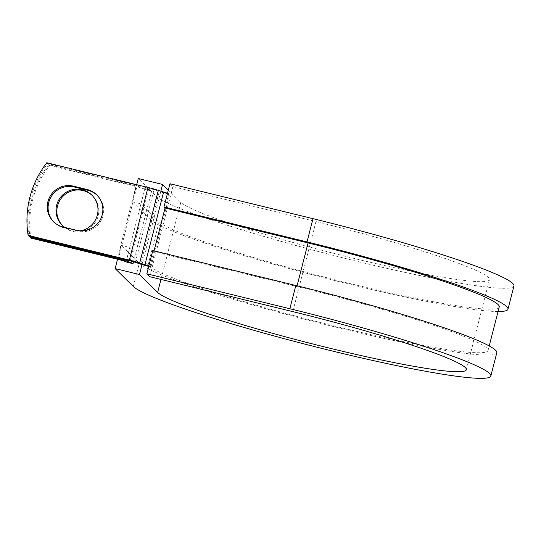 <?xml version="1.0" encoding="UTF-8"?>
<svg xmlns="http://www.w3.org/2000/svg" width="541" height="541" viewBox="0 0 541 541"><rect width="100%" height="100%" fill="white"/><g stroke="black" fill="none" stroke-linecap="round" stroke-linejoin="round"><path stroke-width="0.41" stroke-dasharray="2.71 2.03" d="M53.863 222.067A21.146 20.862 -45.5 0 0 63.865 227.822L77.471 231.142A21.146 20.862 -45.5 0 0 97.109 195.247M92.234 195.477A21.146 20.862 134.5 0 1 83.388 231.149A21.146 20.862 134.5 0 1 62.6 225.624M30.905 238.101A94.066 92.802 134.5 0 1 49.556 165.465L48.71 164.633L136.041 185.962A14.451 1.197 14.4 0 1 151.622 191.007L144.711 189.35L140.978 203.876L132.295 201.752L136.677 184.691M49.556 165.465L136.887 186.787A7.222 0.595 14.4 0 1 144.677 189.316L144.711 189.35M133.492 261.797L151.656 191.047M28.977 236.207A94.066 92.802 134.5 0 1 47.622 163.565L148.849 188.282A7.222 0.595 -165.6 0 1 154.009 189.729L159.291 191.44A14.451 1.197 14.4 0 0 169.61 194.32L168.765 193.495A7.222 0.595 14.4 0 1 167.527 193.184M80.163 230.858A21.146 20.862 134.5 0 1 64.846 227.436M48.71 164.633A94.066 92.802 -45.5 0 0 29.931 236.437M46.783 162.74L47.622 163.565M148.876 265.82A7.222 0.595 14.4 0 0 150.114 266.131L150.959 266.956A14.451 1.197 14.4 0 1 148.728 266.402M150.959 266.956L169.61 194.32M150.114 266.131L153.847 251.606L296.881 286.534A176.163 14.593 14.4 0 1 488.043 350.527A176.163 14.593 14.4 0 1 325.885 323.924A176.163 14.593 14.4 0 1 147.984 265.347L129.793 247.46L126.06 261.986M499.235 306.943A176.163 14.593 14.4 0 1 337.077 280.339A176.163 14.593 14.4 0 1 159.176 221.763L140.978 203.876M168.765 193.495L165.039 208.021M117.532 259.254L121.103 245.337L129.793 247.46M496.794 352.773A185.198 15.344 14.4 0 1 326.324 324.803A185.198 15.344 14.4 0 1 139.301 263.224L121.103 245.337M169.955 183.744L172.897 186.638L315.937 221.567A159.913 13.248 14.4 0 1 489.456 279.663A159.913 13.248 14.4 0 1 342.264 255.508A159.913 13.248 14.4 0 1 180.775 202.334L168.325 190.094M160.86 191.162L142.026 264.515M498.058 311.528A185.198 15.344 14.4 0 1 309.425 273.989A185.198 15.344 14.4 0 1 150.486 219.646L132.295 201.752M513.95 285.946A185.198 15.344 14.4 0 1 343.481 257.976A185.198 15.344 14.4 0 1 156.457 196.397L138.266 178.51M152.792 250.571L153.847 251.606L154.036 250.875M172.897 186.638L149.776 276.708M63.865 227.822L63.02 226.99M133.451 261.783L151.622 191.007M130.198 260.924L148.849 188.282M117.586 257.841L136.041 185.962M118.236 259.423L136.887 186.787M135.358 262.365L154.009 189.729M140.64 264.076L159.291 191.44M126.026 261.952L144.677 189.316M147.984 265.347L159.176 221.763M296.881 286.534L297.07 285.797M77.471 231.142L76.633 230.31M133.329 286.473L139.301 263.224M180.775 202.334L160.975 279.447M150.486 219.646L156.457 196.397M315.937 221.567L292.809 311.636M54.283 222.486L53.437 221.661M91.821 195.058L92.667 195.889M488.043 350.527L489.22 345.942M62.168 225.218L63.013 226.043M97.536 195.653L96.697 194.821M466.335 369.733L489.456 279.663"/><path stroke-width="0.81" d="M47.926 201.617A21.146 20.862 -45.5 0 0 63.02 226.99L76.633 230.31A21.146 20.862 -45.5 0 0 96.697 194.821A21.146 20.862 -45.5 0 0 87.108 189.492L73.502 186.172A21.146 20.862 -45.5 0 0 47.926 201.617M97.109 195.247A21.146 20.862 -45.5 0 0 87.953 190.317L74.347 186.997A21.146 20.862 -45.5 0 0 53.863 222.067M62.6 225.624A21.146 20.862 134.5 0 1 57.502 205.999A21.146 20.862 134.5 0 1 92.234 195.477M64.846 227.436A21.146 20.862 134.5 0 1 71.446 189.959A21.146 20.862 134.5 0 1 97.333 215.102A21.146 20.862 134.5 0 1 80.163 230.858M29.931 236.437A94.066 92.802 -45.5 0 0 30.059 237.276L30.905 238.101L118.236 259.423A7.222 0.595 14.4 0 1 126.026 261.952L133.005 263.683L133.492 261.797M30.059 237.276L117.39 258.598A14.451 1.197 14.4 0 1 132.971 263.65L133.005 263.683M167.527 193.184A7.222 0.595 14.4 0 1 163.605 192.055L158.33 190.344A14.451 1.197 -165.6 0 0 148.011 187.457L46.783 162.74A94.066 92.802 134.5 0 0 28.132 235.376L28.977 236.207L130.198 260.924A7.222 0.595 -165.6 0 1 135.358 262.365L140.64 264.076A14.451 1.197 14.4 0 0 148.728 266.402M148.876 265.82A7.222 0.595 14.4 0 1 144.954 264.691L139.679 262.98A14.451 1.197 -165.6 0 0 129.36 260.093L28.132 235.376M297.07 285.797L308.072 242.95A176.163 14.593 14.4 0 1 499.235 306.943L489.22 345.942M308.072 242.95L165.039 208.021L163.984 206.987L169.955 183.744L312.989 218.672A185.198 15.344 14.4 0 1 513.95 285.946L507.979 309.195A185.198 15.344 14.4 0 1 498.058 311.528M160.975 279.447L157.647 292.411A159.913 13.248 14.4 0 0 319.136 345.577A159.913 13.248 14.4 0 0 466.335 369.733A159.913 13.248 14.4 0 0 292.809 311.636L149.776 276.708L146.827 273.814L289.861 308.742A185.198 15.344 14.4 0 1 490.822 376.022A185.198 15.344 14.4 0 1 320.353 348.052A185.198 15.344 14.4 0 1 133.329 286.473L115.138 268.579L117.532 259.254M168.325 190.094L162.584 184.447L160.86 191.162M142.026 264.515L139.456 274.517L115.138 268.579M157.647 292.411L139.456 274.517M136.677 184.691L138.266 178.51L162.584 184.447M289.861 308.742L295.832 285.492A185.198 15.344 14.4 0 1 496.794 352.773L490.822 376.022M163.984 206.987L307.017 241.915A185.198 15.344 14.4 0 1 507.979 309.195M295.832 285.492L152.792 250.571L146.827 273.814M132.971 263.65L133.451 261.783M129.36 260.093L148.011 187.457M117.39 258.598L117.586 257.841M154.036 250.875L165.039 208.021M144.954 264.691L163.605 192.055M139.679 262.98L158.33 190.344M87.953 190.317L87.108 189.492M74.347 186.997L73.502 186.172M307.017 241.915L312.989 218.672"/></g></svg>
